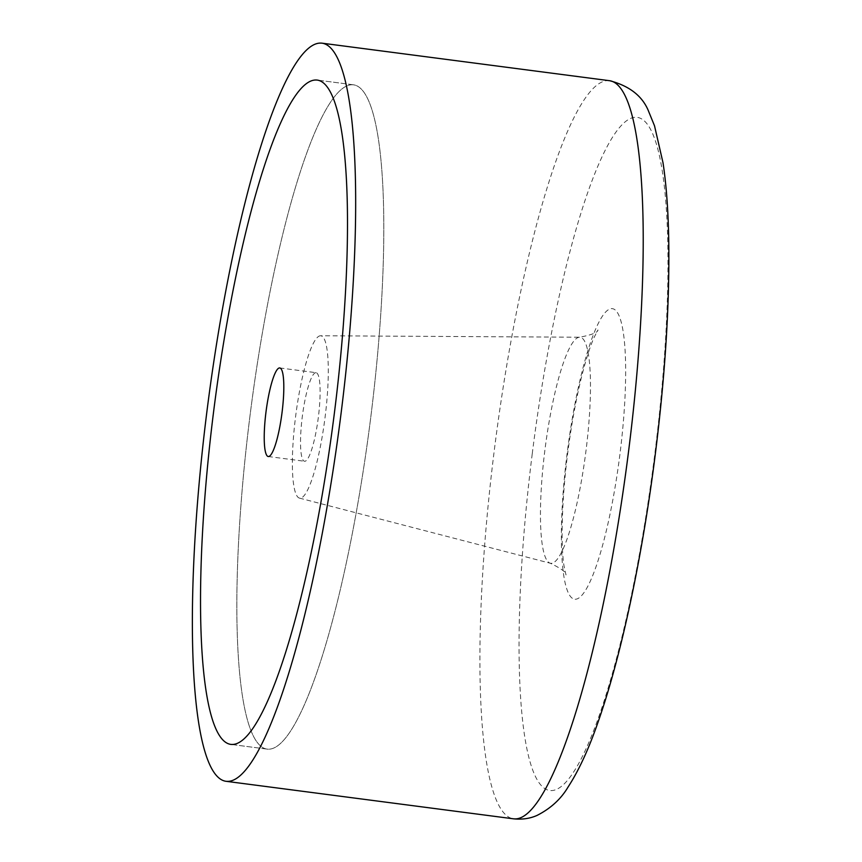 <?xml version="1.0" encoding="UTF-8"?>
<svg xmlns="http://www.w3.org/2000/svg" width="862" height="862" viewBox="0 0 862 862"><rect width="100%" height="100%" fill="white"/><g stroke="black" fill="none" stroke-linecap="round" stroke-linejoin="round"><path stroke-width="0.65" stroke-dasharray="4.31 3.23" d="M320.578 335.76A81.879 14.665 -82.6 0 0 295.785 415.107A81.879 14.665 -82.6 0 0 299.405 498.096A81.879 14.665 -82.6 0 0 300.062 498.182A81.879 14.665 -82.6 0 0 325.103 417.025A81.879 14.665 -82.6 0 0 320.589 335.76A81.879 14.665 -82.6 0 0 320.578 335.76M352.289 84.756A334.952 59.984 -82.6 0 0 250.346 413.027A334.952 59.984 -82.6 0 0 266.972 749.1A334.952 59.984 -82.6 0 0 268.351 749.197A334.952 59.984 -82.6 0 0 370.304 420.915A334.952 59.984 -82.6 0 0 353.668 84.842A334.952 59.984 -82.6 0 0 352.289 84.756A334.952 59.984 97.4 0 1 353.668 84.842A334.952 59.984 97.4 0 1 370.304 420.915A334.952 59.984 97.4 0 1 268.351 749.197A334.952 59.984 97.4 0 1 266.972 749.1A334.952 59.984 97.4 0 1 250.346 413.027A334.952 59.984 97.4 0 1 352.289 84.756M315.923 372.675A44.662 7.995 -82.6 0 0 302.325 416.443A44.662 7.995 -82.6 0 0 304.545 461.256A44.662 7.995 -82.6 0 0 304.728 461.267A44.662 7.995 -82.6 0 0 318.315 417.499A44.662 7.995 -82.6 0 0 316.106 372.686A44.662 7.995 -82.6 0 0 315.923 372.675M609.736 80.726A372.168 66.654 -82.6 0 0 608.195 80.629A372.168 66.654 -82.6 0 0 494.379 449.63A372.168 66.654 -82.6 0 0 513.396 818.803M532.242 453.811A339.412 60.793 -82.6 0 0 550.99 790.583A339.412 60.793 -82.6 0 0 654.786 454.058A339.412 60.793 -82.6 0 0 636.048 117.286A339.412 60.793 -82.6 0 0 532.242 453.811M544.881 450.233A113.989 20.419 -82.6 0 0 550.258 563.22A113.989 20.419 -82.6 0 0 551.174 563.339A113.989 20.419 -82.6 0 0 586.041 450.32A113.989 20.419 -82.6 0 0 579.76 337.214A113.989 20.419 -82.6 0 0 544.881 450.233M575.159 599.241A146.497 26.237 -82.6 0 0 619.961 453.994A146.497 26.237 -82.6 0 0 611.869 308.628A146.497 26.237 -82.6 0 0 567.067 453.886A146.497 26.237 -82.6 0 0 575.159 599.241M299.405 498.096L550.258 563.22C561.399 568.618 566.636 572.53 565.989 574.932L564.082 566.237C561.097 549.159 561 505.865 567.616 453.811C571.15 426.108 575.719 400.819 581.3 377.944C585.675 360.402 589.867 347.041 593.886 337.85L597.969 329.93C597.98 332.42 591.914 334.844 579.76 337.214A113.989 20.419 -82.6 0 0 579.738 337.214L320.589 335.76M266.972 749.1L230.671 744.369L266.972 749.1M353.668 84.842L317.367 80.101L353.668 84.842M268.233 456.515L304.545 461.256M279.794 367.955L316.106 372.686"/><path stroke-width="1.29" d="M227.385 781.371A372.168 66.654 -82.6 0 0 340.662 416.615A372.168 66.654 -82.6 0 0 322.183 43.197A372.168 66.654 -82.6 0 0 320.653 43.1A372.168 66.654 -82.6 0 0 207.376 407.855A372.168 66.654 -82.6 0 0 225.855 781.274A372.168 66.654 -82.6 0 0 227.385 781.371M315.988 80.015A334.952 59.984 -82.6 0 0 214.035 408.286A334.952 59.984 -82.6 0 0 230.671 744.369A334.952 59.984 -82.6 0 0 232.05 744.456A334.952 59.984 -82.6 0 0 333.993 416.174A334.952 59.984 -82.6 0 0 317.367 80.101A334.952 59.984 -82.6 0 0 315.988 80.015A334.952 59.984 -82.6 0 0 214.035 408.286A334.952 59.984 -82.6 0 0 230.671 744.369A334.952 59.984 -82.6 0 0 232.05 744.456A334.952 59.984 -82.6 0 0 333.993 416.174A334.952 59.984 -82.6 0 0 317.367 80.101A334.952 59.984 -82.6 0 0 315.988 80.015M268.416 456.526A44.662 7.995 97.4 0 1 268.233 456.515A44.662 7.995 97.4 0 1 266.024 411.713A44.662 7.995 97.4 0 1 279.611 367.934A44.662 7.995 97.4 0 1 279.794 367.955A44.662 7.995 97.4 0 1 282.014 412.758A44.662 7.995 97.4 0 1 268.416 456.526M609.736 80.726C629.95 86.071 643.03 96.544 648.946 112.179L654.517 125.809L663.018 162.789C666.229 184.069 668.125 209.089 668.697 237.88C669.806 301.668 665.356 373.699 655.325 453.994C642.664 554.772 621.75 653.935 598.939 719.554C589.382 747.613 579.113 770.057 568.144 786.909C561.033 799.009 550.656 808.513 537.026 815.43C529.861 818.609 521.984 819.73 513.396 818.803A372.168 66.654 -82.6 0 0 514.937 818.9A372.168 66.654 -82.6 0 0 628.754 449.899A372.168 66.654 -82.6 0 0 609.736 80.726L322.183 43.197M513.396 818.803L225.855 781.274"/></g></svg>
